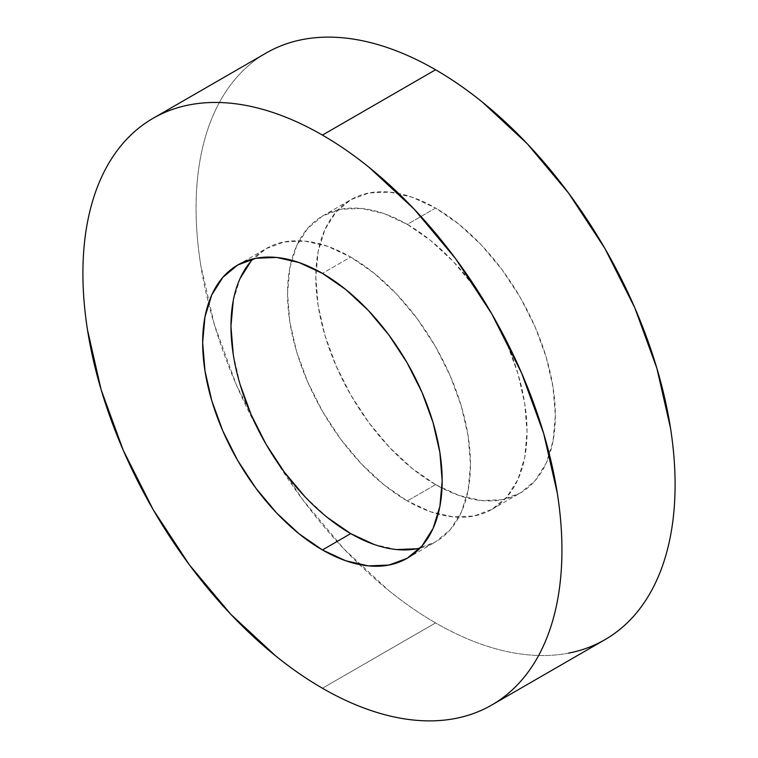 <?xml version="1.0" encoding="UTF-8"?>
<svg xmlns="http://www.w3.org/2000/svg" width="758" height="758" viewBox="0 0 758 758"><rect width="100%" height="100%" fill="white"/><g stroke="black" fill="none" stroke-linecap="round" stroke-linejoin="round"><path stroke-width="0.57" stroke-dasharray="3.79 2.84" d="M568.642 653.121C555.567 655.661 541.762 656.21 527.236 654.77C512.711 653.33 497.731 649.928 482.306 644.565C466.881 639.202 451.304 631.982 435.575 622.905A338.722 195.564 -120 0 1 359.377 564.539A338.722 195.564 -120 0 1 208.507 303.228A338.722 195.564 -120 0 1 266.219 52.994C255.095 59.408 245.166 67.652 236.43 77.704C227.694 87.757 220.313 99.44 214.296 112.743C208.279 126.046 203.731 140.713 200.662 156.754C197.601 172.796 196.066 189.888 196.066 208.052C196.066 226.216 197.601 245.08 200.662 264.665L214.296 324.415L236.43 385.007L266.219 444.122L302.508 499.465L343.924 548.934L388.854 590.615C404.279 603.065 419.856 613.828 435.575 622.905L322.425 688.236L435.575 622.905A338.722 195.564 -120 0 0 604.941 639.676M407.292 500.953A169.366 97.782 60 0 1 296.643 351.712A169.366 97.782 60 0 1 322.605 215.992A169.366 97.782 60 0 1 407.292 224.387L435.575 208.052A169.366 97.782 -120 0 0 350.897 199.667A169.366 97.782 -120 0 0 324.936 335.377A169.366 97.782 -120 0 0 435.575 484.618L407.292 500.953L435.575 484.618A169.366 97.782 -120 0 0 520.263 493.003A169.366 97.782 -120 0 0 546.224 357.293A169.366 97.782 -120 0 0 435.575 208.052L407.292 224.387A169.366 97.782 60 0 1 517.932 373.628A169.366 97.782 60 0 1 491.97 509.338A169.366 97.782 60 0 1 407.292 500.953L430.648 511.783L453.123 516.88L473.826 516.056L491.97 509.338L506.865 496.983L517.932 479.463L524.744 457.462L527.047 431.804L524.744 403.502L517.932 373.628L506.865 343.327L491.97 313.774L473.826 286.098L453.123 261.368L430.648 240.532L407.292 224.387L383.927 213.548L361.462 208.45L340.759 209.274L322.605 215.992L307.71 228.347L296.643 245.867L289.831 267.877L287.528 293.526L289.831 321.837L296.643 351.712L307.71 382.004L322.605 411.556L340.759 439.233L361.462 463.962L383.927 484.807L407.292 500.953M251.135 261.017L266.03 248.662L284.174 241.944L304.877 241.12L327.352 246.217L350.708 257.047L322.425 273.382L350.708 257.047A169.366 97.782 -120 0 0 266.03 248.662A169.366 97.782 -120 0 0 253.077 258.885M327.352 517.468L304.877 496.632M240.068 384.372L233.256 354.498M233.256 300.538L240.068 278.537M420.055 548.11A169.366 97.782 -120 0 0 435.395 542.008A169.366 97.782 -120 0 0 461.357 406.288A169.366 97.782 -120 0 0 350.708 257.047L374.073 273.193L396.538 294.038L417.241 318.767L435.395 346.444L450.29 375.996L461.357 406.288L468.169 436.163L470.472 464.474L468.169 490.123L461.357 512.133L450.29 529.653L435.395 542.008L417.241 548.726M396.538 549.55L374.073 544.452M435.575 484.618L412.219 468.472L389.745 447.637L369.042 422.898L350.897 395.231L336.002 365.669L324.936 335.377L318.123 305.502L315.821 277.191L318.123 251.542L324.936 229.541L336.002 212.022L350.897 199.667L369.042 192.939L389.745 192.115L412.219 197.222L435.575 208.052L458.941 224.197L481.406 245.033L502.109 269.772L520.263 297.439L535.157 327.001L546.224 357.293L553.037 387.167L555.339 415.479L553.037 441.128L546.224 463.129L535.157 480.648L520.263 493.003L502.109 499.73L481.406 500.555L458.941 495.448L435.575 484.618M322.605 215.992L350.897 199.667M237.737 264.997L266.03 248.662M407.103 558.333L435.395 542.008M491.97 509.338L520.263 493.003"/><path stroke-width="1.14" d="M568.642 653.121C581.718 650.582 593.817 646.1 604.941 639.676A338.722 195.564 -120 0 0 656.864 368.255A338.722 195.564 -120 0 0 435.575 69.764L322.425 135.095A338.722 195.564 60 0 1 543.704 433.585A338.722 195.564 60 0 1 491.781 705.006A338.722 195.564 60 0 1 322.425 688.236A338.722 195.564 60 0 1 101.136 389.745A338.722 195.564 60 0 1 153.059 118.324A338.722 195.564 60 0 1 322.425 135.095L435.575 69.764C419.856 60.687 404.279 53.467 388.854 48.105C373.429 42.742 358.449 39.34 343.924 37.9C329.389 36.46 315.584 37.009 302.508 39.549C289.433 42.088 277.333 46.57 266.219 52.994L153.059 118.324C164.183 111.9 176.282 107.418 189.358 104.879C202.433 102.339 216.238 101.79 230.764 103.23C245.289 104.67 260.269 108.072 275.694 113.435C291.119 118.798 306.696 126.017 322.425 135.095C338.144 144.172 353.721 154.935 369.146 167.385L414.076 209.066L455.492 258.535L491.781 313.878L521.57 372.993L543.704 433.585L557.338 493.335C560.399 512.92 561.934 531.784 561.934 549.948C561.934 568.112 560.399 585.204 557.338 601.246C554.269 617.287 549.721 631.954 543.704 645.257C537.687 658.56 530.306 670.243 521.57 680.296C512.834 690.349 502.905 698.592 491.781 705.006C480.667 711.43 468.567 715.912 455.492 718.451C442.416 720.991 428.611 721.54 414.076 720.1C399.551 718.66 384.571 715.258 369.146 709.895C353.721 704.533 338.144 697.313 322.425 688.236C306.696 679.159 291.119 668.395 275.694 655.945L230.764 614.264L189.358 564.795L153.059 509.452L123.27 450.337L101.136 389.745L87.511 329.995C84.441 310.41 82.906 291.546 82.906 273.382C82.906 255.219 84.441 238.126 87.511 222.085C90.581 206.043 95.12 191.376 101.136 178.073C107.153 164.77 114.534 153.088 123.27 143.035C132.006 132.982 141.936 124.738 153.059 118.324M322.425 549.948A169.366 97.782 60 0 1 211.776 400.707A169.366 97.782 60 0 1 237.737 264.997A169.366 97.782 60 0 1 322.425 273.382A169.366 97.782 60 0 1 433.064 422.623A169.366 97.782 60 0 1 407.103 558.333A169.366 97.782 60 0 1 322.425 549.948L350.708 533.613L322.425 549.948L345.781 560.778L368.255 565.885L388.958 565.061L407.103 558.333L421.998 545.978L433.064 528.459L439.877 506.458L442.179 480.809L439.877 452.498L433.064 422.623L421.998 392.331L407.103 362.769L388.958 335.102L368.255 310.363L345.781 289.528L322.425 273.382L299.059 262.552L276.594 257.445L255.891 258.27L237.737 264.997L222.843 277.352L211.776 294.871L204.963 316.872L202.661 342.521L204.963 370.833L211.776 400.707L222.843 430.999L237.737 460.561L255.891 488.228L276.594 512.967L299.059 533.803L322.425 549.948M253.077 258.885A169.366 97.782 -120 0 0 244.303 397.334A169.366 97.782 -120 0 0 350.708 533.613L327.352 517.468M304.877 496.632L284.174 471.902L266.03 444.226L251.135 414.673L240.068 384.372M233.256 354.498L230.953 326.196L233.256 300.538M240.068 278.537L251.135 261.017M417.241 548.726L396.538 549.55M374.073 544.452L350.708 533.613A169.366 97.782 -120 0 0 420.055 548.11M491.781 705.006L604.941 639.676C616.065 633.262 625.994 625.018 634.73 614.965C643.466 604.912 650.847 593.23 656.864 579.927C662.88 566.624 667.419 551.957 670.489 535.915C673.559 519.874 675.094 502.781 675.094 484.618C675.094 466.454 673.559 447.59 670.489 428.005L656.864 368.255L634.73 307.663L604.941 248.548L568.642 193.205L527.236 143.736L482.306 102.055C466.881 89.605 451.304 78.841 435.575 69.764A338.722 195.564 -120 0 0 266.219 52.994"/></g></svg>

